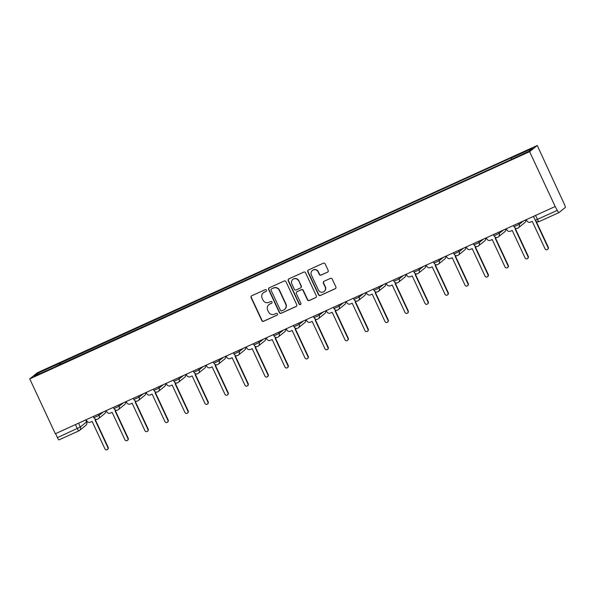 <?xml version="1.0" encoding="UTF-8"?>
<svg xmlns="http://www.w3.org/2000/svg" width="595" height="595" viewBox="0 0 595 595"><rect width="100%" height="100%" fill="white"/><g stroke="black" fill="none" stroke-linecap="round" stroke-linejoin="round"><path stroke-width="0.89" d="M266.419 290.174A0.989 0.967 -128.9 0 0 265.125 289.683L251.752 295.76A1.406 1.383 -128.9 0 0 251.083 297.604L261.793 320.571A1.406 1.383 -128.9 0 0 263.644 321.27L277.017 315.194A0.989 0.967 -128.9 0 0 277.486 313.9A0.989 0.967 -128.9 0 0 276.184 313.409L274.459 314.197A4.507 4.418 -128.9 0 1 268.524 311.944L267.631 310.032A4.507 4.418 -128.9 0 1 269.758 304.119L271.491 303.331A0.989 0.967 -128.9 0 0 271.952 302.037A0.989 0.967 -128.9 0 0 270.658 301.546L268.925 302.327A4.507 4.418 -128.9 0 1 262.99 300.081L262.097 298.169A4.507 4.418 -128.9 0 1 264.225 292.249L265.958 291.468A0.989 0.967 -128.9 0 0 266.419 290.174M327.503 272.22A1.406 1.383 -128.9 0 0 328.165 270.375L325.16 263.935A1.406 1.383 -128.9 0 0 323.308 263.228L308.455 269.981A1.406 1.383 -128.9 0 0 307.793 271.826L318.496 294.793A1.406 1.383 -128.9 0 0 320.348 295.492L335.208 288.739A1.406 1.383 -128.9 0 0 335.87 286.894L332.241 279.114A1.406 1.383 -128.9 0 0 330.389 278.408L324.03 281.301A1.406 1.383 -128.9 0 0 323.368 283.146L325.168 287.006A3.771 3.696 -128.9 0 1 324.163 291.468A3.771 3.696 -128.9 0 1 318.429 290.07L311.378 274.95A3.771 3.696 -128.9 0 1 312.382 270.487A3.771 3.696 -128.9 0 1 318.117 271.885L319.292 274.407A1.406 1.383 -128.9 0 0 321.144 275.113L327.726 272.041A1.406 1.383 -128.9 0 0 327.897 271.945M529.617 151.666L555.187 206.51L55.328 433.755L29.75 378.911L529.617 151.666L537.255 145.492L37.388 372.738L29.75 378.911M286.017 281.725A1.406 1.383 -128.9 0 0 284.165 281.026L269.304 287.779A1.406 1.383 -128.9 0 0 268.642 289.624L279.353 312.591A1.406 1.383 -128.9 0 0 281.204 313.29L296.057 306.537A1.406 1.383 -128.9 0 0 296.719 304.692L286.017 281.725M288.88 278.877L303.733 272.123A1.406 1.383 -128.9 0 1 305.585 272.83L316.295 295.789A1.406 1.383 -128.9 0 1 315.633 297.641L309.274 300.527A1.406 1.383 -128.9 0 1 307.422 299.828L303.078 290.516A1.406 1.383 -128.9 0 0 301.226 289.81L297.009 291.728A1.406 1.383 -128.9 0 0 296.347 293.573L300.869 303.272A0.989 0.967 -128.9 0 1 300.601 304.439A0.989 0.967 -128.9 0 1 299.107 304.075L288.218 280.728A1.406 1.383 -128.9 0 1 288.88 278.877M555.187 206.51L557.292 210.355A2.871 0.558 65.6 0 0 558.928 212.608A2.871 0.558 65.6 0 0 558.95 212.593L565.25 207.506A2.871 0.558 65.6 0 0 564.484 204.546L537.255 145.492M78.912 430.832L59.084 439.846A2.871 0.558 -114.4 0 1 59.061 439.861A2.871 0.558 -114.4 0 1 57.425 437.608L80.31 427.039L86.595 421.9M55.58 433.643L57.425 437.608M55.908 366.513L34.265 376.166L38.006 373.147L59.545 363.352L59.894 364.698M511.499 159.207L511.194 158.025L511.722 157.608L59.545 363.352M511.194 158.025L532.741 148.237L529 151.256L506.933 161.468L55.804 366.379M60.72 364.326L60.073 362.935M38.006 373.147L39.337 373.861M266.262 291.245A0.989 0.967 -128.9 0 1 266.181 291.282L264.448 292.071A4.507 4.418 -128.9 0 0 263.518 292.643L263.295 292.829M268.828 304.692L269.052 304.514A4.507 4.418 -128.9 0 1 269.981 303.933L271.707 303.153A0.989 0.967 -128.9 0 0 271.796 303.108M251.573 295.856A1.406 1.383 -128.9 0 0 251.306 297.426L262.016 320.393A1.406 1.383 -128.9 0 0 263.868 321.092L277.24 315.015A0.989 0.967 -128.9 0 0 277.329 314.971M269.133 287.876A1.406 1.383 -128.9 0 0 268.866 289.445L279.576 312.405A1.406 1.383 -128.9 0 0 281.428 313.111L296.28 306.358A1.406 1.383 -128.9 0 0 296.459 306.261M271.528 288.932A0.989 0.967 -128.9 0 0 271.06 290.226L280.461 310.382A0.989 0.967 -128.9 0 0 281.755 310.873L283.584 310.047A4.507 4.418 -128.9 0 0 285.704 304.134L279.286 290.353A4.507 4.418 -128.9 0 0 273.35 288.106L271.751 288.754A0.989 0.967 -128.9 0 0 271.543 288.88L271.32 289.058M284.514 309.474L284.737 309.288A4.507 4.418 -128.9 0 0 285.927 303.956L285.704 304.134M271.751 288.754L273.574 287.921A4.507 4.418 -128.9 0 1 279.501 290.174L285.927 303.956M296.719 291.907L296.942 291.728A1.406 1.383 -128.9 0 1 297.232 291.55L301.449 289.631A1.406 1.383 -128.9 0 1 303.301 290.338L307.645 299.649A1.406 1.383 -128.9 0 0 309.497 300.349L315.856 297.463A1.406 1.383 -128.9 0 0 316.027 297.366M288.709 278.973A1.406 1.383 -128.9 0 0 288.441 280.55L299.33 303.889A0.989 0.967 -128.9 0 0 300.706 304.342M298.571 280.847A3.771 3.696 -128.9 0 0 292.837 279.449A3.771 3.696 -128.9 0 0 291.84 283.912L294.324 289.237A1.406 1.383 -128.9 0 0 296.176 289.943L300.393 288.025A1.406 1.383 -128.9 0 0 301.055 286.18L298.794 280.669A3.771 3.696 -128.9 0 0 293.06 279.271L292.837 279.449M300.683 287.846L300.906 287.668A1.406 1.383 -128.9 0 0 301.278 285.994L301.055 286.18M298.794 280.669L301.278 285.994M312.382 270.487L312.606 270.308A3.771 3.696 -128.9 0 1 318.34 271.707L319.515 274.228A1.406 1.383 -128.9 0 0 321.367 274.935L327.726 272.041M324.163 291.468L324.387 291.29A3.771 3.696 -128.9 0 0 325.391 286.827L325.168 287.006M323.858 281.39A1.406 1.383 -128.9 0 0 323.591 282.967L325.391 286.827M308.277 270.078A1.406 1.383 -128.9 0 0 308.017 271.647L318.719 294.614A1.406 1.383 -128.9 0 0 320.571 295.313L335.424 288.56A1.406 1.383 -128.9 0 0 335.602 288.463M86.201 419.72L86.669 420.732A2.871 2.811 -128.9 0 0 90.447 422.16L92.113 421.401L104.936 448.89A1.651 1.621 -128.9 0 0 107.442 449.508A1.651 1.621 -128.9 0 0 107.881 447.552L95.066 420.063L96.554 419.386M95.393 419.914L108.171 447.321A1.651 1.621 51.1 0 1 107.732 449.27L107.442 449.508M106.208 410.624L106.676 411.636A2.871 2.811 -128.9 0 0 110.454 413.071L112.12 412.313L124.935 439.794A1.651 1.621 -128.9 0 0 127.449 440.412A1.651 1.621 -128.9 0 0 127.888 438.455L115.066 410.966L116.561 410.29M115.4 410.818L128.178 438.225A1.651 1.621 51.1 0 1 127.739 440.181L127.449 440.412M126.207 401.528L126.683 402.54A2.871 2.811 -128.9 0 0 130.461 403.975L132.127 403.217L144.942 430.706A1.651 1.621 -128.9 0 0 147.456 431.315A1.651 1.621 -128.9 0 0 147.895 429.359L135.072 401.878L136.567 401.194M135.4 401.722L148.185 429.129A1.651 1.621 51.1 0 1 147.746 431.085L147.456 431.315M146.214 392.432L146.682 393.444A2.871 2.811 -128.9 0 0 150.461 394.879L152.127 394.121L164.949 421.61A1.651 1.621 -128.9 0 0 167.463 422.219A1.651 1.621 -128.9 0 0 167.894 420.271L155.079 392.782L156.567 392.105M155.407 392.633L168.184 420.033A1.651 1.621 51.1 0 1 167.745 421.989L167.463 422.219M166.221 383.344L166.689 384.348A2.871 2.811 -128.9 0 0 170.468 385.783L172.133 385.024L184.956 412.514A1.651 1.621 -128.9 0 0 187.462 413.131A1.651 1.621 -128.9 0 0 187.901 411.175L175.086 383.686L176.574 383.009M175.413 383.537L188.191 410.937A1.651 1.621 51.1 0 1 187.752 412.893L187.462 413.131M186.228 374.248L186.696 375.259A2.871 2.811 -128.9 0 0 190.474 376.687L192.14 375.928L204.955 403.417A1.651 1.621 -128.9 0 0 207.469 404.035A1.651 1.621 -128.9 0 0 207.908 402.079L195.086 374.59L196.581 373.913M195.42 374.441L208.198 401.848A1.651 1.621 51.1 0 1 207.759 403.797L207.469 404.035M206.227 365.151L206.703 366.163A2.871 2.811 -128.9 0 0 210.474 367.598L212.147 366.84L224.962 394.321A1.651 1.621 -128.9 0 0 227.476 394.939A1.651 1.621 -128.9 0 0 227.915 392.983L215.093 365.494L216.587 364.817M215.42 365.345L228.197 392.752A1.651 1.621 51.1 0 1 227.766 394.708L227.476 394.939M226.234 356.055L226.702 357.067A2.871 2.811 -128.9 0 0 230.481 358.502L232.147 357.744L244.969 385.233A1.651 1.621 -128.9 0 0 247.475 385.843A1.651 1.621 -128.9 0 0 247.914 383.887L235.099 356.405L236.587 355.721M235.427 356.249L248.204 383.656A1.651 1.621 51.1 0 1 247.765 385.612L247.475 385.843M246.241 346.959L246.709 347.971A2.871 2.811 -128.9 0 0 250.488 349.406L252.154 348.648L264.968 376.137A1.651 1.621 -128.9 0 0 267.482 376.747A1.651 1.621 -128.9 0 0 267.921 374.798L255.106 347.309L256.594 346.632M255.434 347.16L268.211 374.56A1.651 1.621 51.1 0 1 267.772 376.516L267.482 376.747M266.24 337.871L266.716 338.875A2.871 2.811 -128.9 0 0 270.494 340.31L272.16 339.552L284.975 367.041A1.651 1.621 -128.9 0 0 287.489 367.658A1.651 1.621 -128.9 0 0 287.928 365.702L275.106 338.213L276.601 337.536M275.44 338.064L288.218 365.464A1.651 1.621 51.1 0 1 287.779 367.42L287.489 367.658M286.247 328.775L286.723 329.786A2.871 2.811 -128.9 0 0 290.494 331.214L292.16 330.456L304.982 357.945A1.651 1.621 -128.9 0 0 307.496 358.562A1.651 1.621 -128.9 0 0 307.927 356.606L295.113 329.117L296.608 328.44M295.44 328.968L308.217 356.375A1.651 1.621 51.1 0 1 307.786 358.324L307.496 358.562M306.254 319.679L306.722 320.69A2.871 2.811 -128.9 0 0 310.501 322.126L312.167 321.367L324.989 348.856A1.651 1.621 -128.9 0 0 327.495 349.466A1.651 1.621 -128.9 0 0 327.934 347.51L315.119 320.021L316.607 319.344M315.447 319.872L328.224 347.279A1.651 1.621 51.1 0 1 327.786 349.235L327.495 349.466M326.261 310.583L326.729 311.594A2.871 2.811 -128.9 0 0 330.508 313.029L332.174 312.271L344.988 339.76A1.651 1.621 -128.9 0 0 347.502 340.37A1.651 1.621 -128.9 0 0 347.941 338.414L335.119 310.932L336.614 310.248M335.454 310.783L348.231 338.183A1.651 1.621 51.1 0 1 347.792 340.139L347.502 340.37M346.26 301.487L346.736 302.498A2.871 2.811 -128.9 0 0 350.507 303.933L352.18 303.175L364.995 330.664A1.651 1.621 -128.9 0 0 367.509 331.274A1.651 1.621 -128.9 0 0 367.948 329.325L355.126 301.836L356.621 301.159M355.453 301.687L368.238 329.087A1.651 1.621 51.1 0 1 367.799 331.043L367.509 331.274M366.267 292.398L366.736 293.402A2.871 2.811 -128.9 0 0 370.514 294.837L372.18 294.079L385.002 321.568A1.651 1.621 -128.9 0 0 387.516 322.185A1.651 1.621 -128.9 0 0 387.947 320.229L375.133 292.74L376.62 292.063M375.46 292.591L388.238 319.991A1.651 1.621 51.1 0 1 387.799 321.947L387.516 322.185M386.274 283.302L386.743 284.313A2.871 2.811 -128.9 0 0 390.521 285.741L392.187 284.983L405.002 312.472A1.651 1.621 -128.9 0 0 407.515 313.089A1.651 1.621 -128.9 0 0 407.954 311.133L395.139 283.644L396.627 282.967M395.467 283.495L408.244 310.902A1.651 1.621 51.1 0 1 407.806 312.851L407.515 313.089M406.281 274.206L406.749 275.217A2.871 2.811 -128.9 0 0 410.528 276.653L412.194 275.894L425.009 303.383A1.651 1.621 -128.9 0 0 427.522 303.993A1.651 1.621 -128.9 0 0 427.961 302.037L415.139 274.548L416.634 273.871M415.474 274.399L428.251 301.806A1.651 1.621 51.1 0 1 427.812 303.762L427.522 303.993M426.28 265.11L426.756 266.121A2.871 2.811 -128.9 0 0 430.527 267.557L432.201 266.798L445.015 294.287A1.651 1.621 -128.9 0 0 447.529 294.897A1.651 1.621 -128.9 0 0 447.968 292.941L435.146 265.459L436.641 264.775M435.473 265.311L448.251 292.71A1.651 1.621 51.1 0 1 447.819 294.666L447.529 294.897M446.287 256.014L446.756 257.025A2.871 2.811 -128.9 0 0 450.534 258.461L452.2 257.702L465.022 285.191A1.651 1.621 -128.9 0 0 467.529 285.808A1.651 1.621 -128.9 0 0 467.968 283.852L455.153 256.363L456.64 255.686M455.48 256.214L468.258 283.614A1.651 1.621 51.1 0 1 467.819 285.57L467.529 285.808M466.294 246.925L466.763 247.937A2.871 2.811 -128.9 0 0 470.541 249.364L472.207 248.606L485.022 276.095A1.651 1.621 -128.9 0 0 487.536 276.712A1.651 1.621 -128.9 0 0 487.974 274.756L475.16 247.267L476.647 246.59M475.487 247.118L488.264 274.518A1.651 1.621 51.1 0 1 487.826 276.474L487.536 276.712M486.294 237.829L486.77 238.84A2.871 2.811 -128.9 0 0 490.548 240.268L492.214 239.517L505.029 266.999A1.651 1.621 -128.9 0 0 507.542 267.616A1.651 1.621 -128.9 0 0 507.981 265.66L495.159 238.171L496.654 237.494M495.486 238.022L508.271 265.43A1.651 1.621 51.1 0 1 507.832 267.378L507.542 267.616M506.3 228.733L506.769 229.744A2.871 2.811 -128.9 0 0 510.547 231.18L512.213 230.421L525.035 257.91A1.651 1.621 -128.9 0 0 527.549 258.52A1.651 1.621 -128.9 0 0 527.981 256.564L515.166 229.075L516.661 228.398M515.493 228.926L528.271 256.333A1.651 1.621 51.1 0 1 527.839 258.289L527.549 258.52M526.307 219.637L526.776 220.648A2.871 2.811 -128.9 0 0 530.554 222.084L532.22 221.325L545.042 248.814A1.651 1.621 -128.9 0 0 547.549 249.424A1.651 1.621 -128.9 0 0 547.988 247.468L535.47 220.626M536.229 221.4L548.278 247.237A1.651 1.621 51.1 0 1 547.839 249.193L547.549 249.424M558.898 212.623L539.07 221.63A2.871 0.558 -114.4 0 1 539.048 221.645A2.871 0.558 -114.4 0 1 537.411 219.391L557.292 210.355M78.525 423.209L80.31 427.039A2.871 2.811 -128.9 0 1 78.964 430.81A2.871 0.558 -114.4 0 1 78.934 430.825A2.871 0.558 -114.4 0 1 77.305 428.571L75.453 424.607M85.68 419.951L86.617 421.952A2.871 2.811 -128.9 0 1 85.851 425.351A2.871 2.871 0 0 0 86.654 421.907L85.732 419.929M518.632 223.125L519.204 224.36L523.444 220.938M498.625 232.221L499.205 233.456L503.444 230.034M478.618 241.317L479.198 242.552L483.438 239.13M458.619 250.413L459.191 251.648L463.431 248.219M438.612 259.509L439.184 260.744L443.431 257.315M418.605 268.598L419.185 269.833L423.424 266.411M398.605 277.694L399.178 278.929L403.417 275.507M378.599 286.79L379.171 288.025L383.411 284.603M358.592 295.886L359.172 297.121L363.411 293.692M338.585 304.982L339.165 306.217L343.404 302.788M318.585 314.071L319.158 315.305L323.397 311.884M298.578 323.167L299.151 324.401L303.391 320.98M278.572 332.263L279.152 333.498L283.391 330.076M258.572 341.359L259.145 342.594L263.384 339.165M238.565 350.455L239.138 351.69L243.377 348.261M218.558 359.544L219.131 360.778L223.378 357.357M198.552 368.64L199.132 369.874L203.371 366.453M178.552 377.736L179.125 378.97L183.364 375.549M158.545 386.832L159.118 388.066L163.357 384.638M138.538 395.92L139.118 397.163L143.358 393.734M118.531 405.016L119.112 406.251L123.351 402.83M98.532 414.113L99.105 415.347L103.344 411.926M93.973 417.683L99.105 415.347A2.871 2.811 51.1 0 1 97.751 419.111M105.62 410.892A2.871 2.811 51.1 0 1 104.646 413.659A2.871 2.871 0 0 0 105.657 410.87M113.98 408.587L119.112 406.251A2.871 2.811 51.1 0 1 117.758 410.022M133.987 399.49L139.118 397.163A2.871 2.811 51.1 0 1 137.765 400.926M153.993 390.394L159.118 388.066A2.871 2.811 51.1 0 1 157.764 391.83M173.993 381.298L179.125 378.97A2.871 2.811 51.1 0 1 177.771 382.734M194 372.21L199.132 369.874A2.871 2.811 51.1 0 1 197.778 373.638M214.007 363.114L219.131 360.778A2.871 2.811 51.1 0 1 217.785 364.549M234.013 354.018L239.138 351.69A2.871 2.811 51.1 0 1 237.784 355.453M254.013 344.921L259.145 342.594A2.871 2.811 51.1 0 1 257.791 346.357M274.02 335.833L279.152 333.498A2.871 2.811 51.1 0 1 277.798 337.261M294.027 326.737L299.151 324.401A2.871 2.811 51.1 0 1 297.805 328.165M314.026 317.641L319.158 315.305A2.871 2.811 51.1 0 1 317.804 319.076M334.033 308.545L339.165 306.217A2.871 2.811 51.1 0 1 337.811 309.98M354.04 299.449L359.172 297.121A2.871 2.811 51.1 0 1 357.818 300.884M374.047 290.36L379.171 288.025A2.871 2.811 51.1 0 1 377.818 291.788M394.046 281.264L399.178 278.929A2.871 2.811 51.1 0 1 397.824 282.692M414.053 272.168L419.185 269.833A2.871 2.811 51.1 0 1 417.831 273.603M434.06 263.072L439.184 260.744A2.871 2.811 51.1 0 1 437.838 264.507M454.067 253.976L459.191 251.648A2.871 2.811 51.1 0 1 457.838 255.411M474.066 244.887L479.198 242.552A2.871 2.811 51.1 0 1 477.845 246.315M494.073 235.791L499.205 233.456A2.871 2.811 51.1 0 1 497.851 237.226M514.08 226.695L519.204 224.36A2.871 2.811 51.1 0 1 517.858 228.13M125.627 401.796A2.871 2.811 51.1 0 1 124.653 404.563A2.871 2.871 0 0 0 125.664 401.774M145.626 392.7A2.871 2.811 51.1 0 1 144.659 395.467A2.871 2.871 0 0 0 145.671 392.685M165.633 383.604A2.871 2.811 51.1 0 1 164.659 386.378A2.871 2.871 0 0 0 165.678 383.589M185.64 374.515A2.871 2.811 51.1 0 1 184.666 377.282A2.871 2.871 0 0 0 185.677 374.493M205.639 365.419A2.871 2.811 51.1 0 1 204.673 368.186A2.871 2.871 0 0 0 205.684 365.397M225.646 356.323A2.871 2.811 51.1 0 1 224.679 359.09A2.871 2.871 0 0 0 225.691 356.301M245.653 347.227A2.871 2.811 51.1 0 1 244.679 349.994A2.871 2.871 0 0 0 245.698 347.212M265.66 338.131A2.871 2.811 51.1 0 1 264.686 340.905A2.871 2.871 0 0 0 265.697 338.116M285.659 329.042A2.871 2.811 51.1 0 1 284.693 331.809A2.871 2.871 0 0 0 285.704 329.02M305.666 319.946A2.871 2.811 51.1 0 1 304.692 322.713A2.871 2.871 0 0 0 305.711 319.924M325.673 310.85A2.871 2.811 51.1 0 1 324.699 313.617A2.871 2.871 0 0 0 325.71 310.828M345.673 301.754A2.871 2.811 51.1 0 1 344.706 304.521A2.871 2.871 0 0 0 345.717 301.739M365.68 292.658A2.871 2.811 51.1 0 1 364.713 295.432A2.871 2.871 0 0 0 365.724 292.643M385.686 283.57A2.871 2.811 51.1 0 1 384.712 286.336A2.871 2.871 0 0 0 385.731 283.547M405.693 274.474A2.871 2.811 51.1 0 1 404.719 277.24A2.871 2.871 0 0 0 405.731 274.451M425.693 265.377A2.871 2.811 51.1 0 1 424.726 268.144A2.871 2.871 0 0 0 425.737 265.363M445.7 256.281A2.871 2.811 51.1 0 1 444.733 259.048A2.871 2.871 0 0 0 445.744 256.267M465.707 247.193A2.871 2.811 51.1 0 1 464.732 249.959A2.871 2.871 0 0 0 465.751 247.17M485.713 238.097A2.871 2.811 51.1 0 1 484.739 240.863A2.871 2.871 0 0 0 485.751 238.074M505.713 229.001A2.871 2.811 51.1 0 1 504.746 231.767A2.871 2.871 0 0 0 505.757 228.978M525.72 219.905A2.871 2.811 51.1 0 1 524.745 222.671A2.871 2.871 0 0 0 525.764 219.89M535.567 215.427L537.411 219.391L535.255 220.247A2.871 2.871 0 0 0 539.048 221.645L558.928 212.608M535.292 220.202L533.455 216.387M93.348 416.47L93.936 417.727A2.871 2.871 0 0 0 98.346 418.746L104.646 413.659M113.355 407.374L113.942 408.631A2.871 2.871 0 0 0 118.353 409.65L124.653 404.563M133.362 398.278L133.949 399.535A2.871 2.871 0 0 0 138.352 400.561L144.659 395.467M153.369 389.182L153.956 390.446A2.871 2.871 0 0 0 158.359 391.465L164.659 386.378M173.368 380.086L173.956 381.35A2.871 2.871 0 0 0 178.366 382.369L184.666 377.282M193.375 370.997L193.963 372.254A2.871 2.871 0 0 0 198.373 373.273L204.673 368.186M213.382 361.901L213.969 363.158A2.871 2.871 0 0 0 218.372 364.177L224.679 359.09M233.381 352.805L233.969 354.07A2.871 2.871 0 0 0 238.379 355.089L244.679 349.994M253.388 343.709L253.976 344.974A2.871 2.871 0 0 0 258.386 345.993L264.686 340.905M273.395 334.613L273.983 335.878A2.871 2.871 0 0 0 278.386 336.896L284.693 331.809M293.402 325.524L293.989 326.781A2.871 2.871 0 0 0 298.392 327.8L304.692 322.713M313.401 316.428L313.989 317.685A2.871 2.871 0 0 0 318.399 318.712L324.699 313.617M333.408 307.332L333.996 308.597A2.871 2.871 0 0 0 338.406 309.616L344.706 304.521M353.415 298.236L354.003 299.501A2.871 2.871 0 0 0 358.406 300.52L364.713 295.432M373.422 289.148L374.01 290.405A2.871 2.871 0 0 0 378.413 291.424L384.712 286.336M393.421 280.052L394.009 281.309A2.871 2.871 0 0 0 398.419 282.328L404.719 277.24M413.428 270.956L414.016 272.213A2.871 2.871 0 0 0 418.419 273.239L424.726 268.144M433.435 261.859L434.023 263.124A2.871 2.871 0 0 0 438.426 264.143L444.733 259.048M453.435 252.763L454.022 254.028A2.871 2.871 0 0 0 458.433 255.047L464.732 249.959M473.441 243.675L474.029 244.932A2.871 2.871 0 0 0 478.44 245.951L484.739 240.863M493.448 234.579L494.036 235.836A2.871 2.871 0 0 0 498.439 236.855L504.746 231.767M513.455 225.483L514.043 226.74A2.871 2.871 0 0 0 518.446 227.766L524.745 222.671M85.851 425.351L79.552 430.445A2.871 2.871 0 0 1 78.934 430.825L59.061 439.861"/></g></svg>

